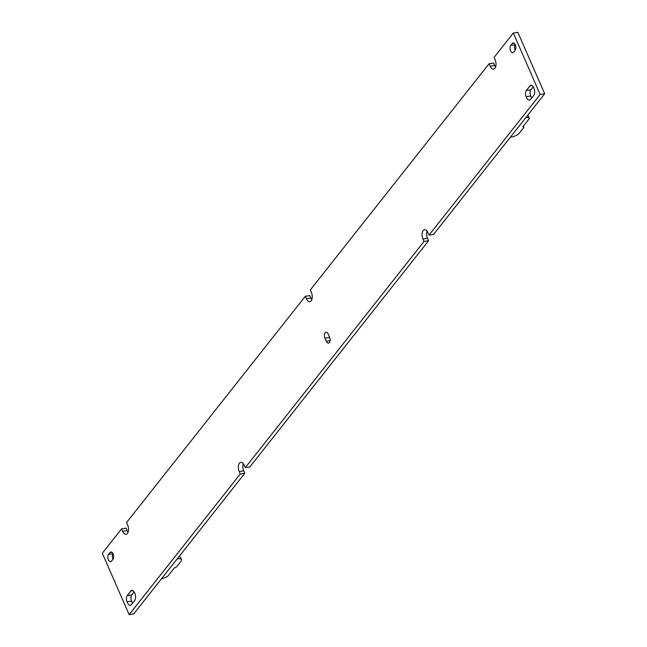 <?xml version="1.0" encoding="UTF-8"?>
<svg xmlns="http://www.w3.org/2000/svg" width="647" height="647" viewBox="0 0 647 647"><rect width="100%" height="100%" fill="white"/><g stroke="black" fill="none" stroke-linecap="round" stroke-linejoin="round"><path stroke-width="0.97" d="M325.126 332.752A3.979 2.127 81.4 0 1 325.999 332.194A3.979 2.127 81.4 0 1 328.215 334.087L329.558 337.152A3.979 2.127 81.4 0 1 328.539 343.136A3.979 2.127 81.4 0 1 326.323 341.244L324.98 338.179A3.979 2.127 81.4 0 1 325.126 332.752M422.952 238.986L427.489 238.298L428.565 240.757L424.028 241.444L422.952 238.986A6.155 3.292 81.4 0 1 423.17 230.599A6.155 3.292 81.4 0 1 424.529 229.742A6.155 3.292 81.4 0 1 427.95 232.661L429.026 235.12L433.563 234.432L544.693 93.775L517.859 32.35L513.322 33.037L540.156 94.47L544.693 93.775M239.204 471.542L243.741 470.854L244.809 473.313L240.272 474L239.204 471.542A6.155 3.292 81.4 0 1 239.422 463.155A6.155 3.292 81.4 0 1 240.781 462.298A6.155 3.292 81.4 0 1 244.202 465.217L245.27 467.676L249.807 466.988L428.565 240.757M240.272 474L129.141 614.65L102.307 553.225L121.563 528.85L122.639 531.308A6.155 3.292 81.4 0 0 126.06 534.228A6.155 3.292 81.4 0 0 127.637 524.984L126.561 522.525L305.311 296.294L309.848 295.606L310.924 298.065A6.155 3.292 81.4 0 0 311.814 299.61M305.311 296.294L306.387 298.752A6.155 3.292 81.4 0 0 309.808 301.672A6.155 3.292 81.4 0 0 311.385 292.428L310.309 289.969L489.067 63.738L493.604 63.05L494.68 65.501A6.155 3.292 81.4 0 0 495.57 67.053M427.489 238.298A6.155 3.292 81.4 0 1 427.06 231.116M243.741 470.854A6.155 3.292 81.4 0 1 243.304 463.673M244.809 473.313L133.678 613.963L129.141 614.65M121.563 528.85L126.1 528.162L127.168 530.621A6.155 3.292 81.4 0 0 128.066 532.166M132.586 603.133A5.508 2.944 81.4 0 1 131.592 601.095A4.529 2.418 81.4 0 1 131.753 594.933L134.131 591.924M112.982 559.267A3.979 2.127 81.4 0 1 113.039 553.751M329.994 338.583L329.517 337.491A3.979 2.127 81.4 0 1 329.08 336.06M531.697 98.02A5.508 2.944 81.4 0 1 530.71 95.982A4.529 2.418 81.4 0 1 530.863 89.82L533.241 86.811M515.174 50.248A3.979 2.127 81.4 0 1 515.238 44.732M424.028 241.444L245.27 467.676M540.156 94.47L429.026 235.12M489.067 63.738L490.143 66.196A6.155 3.292 81.4 0 0 493.564 69.116A6.155 3.292 81.4 0 0 495.141 59.864L494.065 57.413L513.322 33.037M510.726 45.387L512.198 43.527A3.979 2.127 81.4 0 1 513.079 42.969A3.979 2.127 81.4 0 1 515.586 45.686A3.979 2.127 81.4 0 1 515.149 50.28L513.678 52.14A3.979 2.127 81.4 0 1 512.796 52.698A3.979 2.127 81.4 0 1 510.289 49.981A3.979 2.127 81.4 0 1 510.726 45.387L515.222 44.708M526.326 90.507L530.006 85.857A4.529 2.418 81.4 0 1 531.001 85.218A4.529 2.418 81.4 0 1 533.516 87.369A5.508 2.944 81.4 0 1 534.034 95.069L530.354 99.719A5.508 2.944 81.4 0 1 529.537 100.091A5.508 2.944 81.4 0 1 526.173 96.67A4.529 2.418 81.4 0 1 526.326 90.507L530.863 89.82M108.526 554.406L109.998 552.546A3.979 2.127 81.4 0 1 110.88 551.988A3.979 2.127 81.4 0 1 113.387 554.705A3.979 2.127 81.4 0 1 112.95 559.299L111.478 561.159A3.979 2.127 81.4 0 1 110.605 561.725A3.979 2.127 81.4 0 1 108.089 559A3.979 2.127 81.4 0 1 108.526 554.406L113.023 553.727M127.216 595.62L130.896 590.97A4.529 2.418 81.4 0 1 131.891 590.331A4.529 2.418 81.4 0 1 134.406 592.482A5.508 2.944 81.4 0 1 134.924 600.181L131.244 604.832A5.508 2.944 81.4 0 1 130.427 605.204A5.508 2.944 81.4 0 1 127.063 601.783A4.529 2.418 81.4 0 1 127.216 595.62L131.753 594.933M127.063 601.783L131.592 601.095M526.173 96.67L530.71 95.982M526.189 117.196L528.866 117.948A2.717 1.027 -23.6 0 1 529.262 118.247A2.717 1.027 -23.6 0 1 529.044 118.991L522.865 126.804L523.52 126.99A1.812 0.687 -23.6 0 1 523.787 127.184A1.812 0.687 -23.6 0 1 523.641 127.677L519.533 132.878A6.519 2.459 -23.6 0 1 511.445 137.051L510.378 137.213M161.289 579.016L166.061 577.124A2.717 1.027 156.4 0 0 168.155 575.749L174.326 567.929L175.491 567.476A1.812 0.687 156.4 0 0 176.882 566.554L180.99 561.353A6.519 2.459 156.4 0 0 181.516 559.574A6.519 2.459 156.4 0 0 178.192 558.83L177.108 558.992M178.887 556.743A6.519 2.459 -23.6 0 1 180.497 557.334L180.764 557.949A6.519 2.459 -23.6 0 1 180.909 558.191L181.516 559.574M122.639 531.308L127.168 530.621M490.143 66.196L494.68 65.501M306.387 298.752L310.924 298.065M130.896 590.97L133.039 590.646M109.998 552.546L111.882 552.263M326.323 341.244L330.091 340.678M324.98 338.179L329.517 337.491M530.006 85.857L532.149 85.533M512.198 43.527L514.082 43.236M528.866 117.948L527.701 115.287M523.52 126.99L523.237 126.335M178.192 558.83L177.852 558.054M523.787 127.184L523.35 126.189M527.871 115.069L529.262 118.247"/></g></svg>
